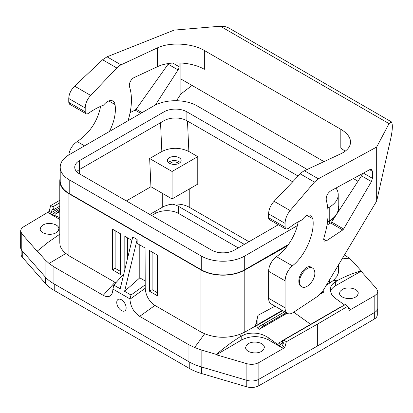 <?xml version="1.0" encoding="UTF-8"?>
<svg xmlns="http://www.w3.org/2000/svg" width="413" height="413" viewBox="0 0 413 413"><rect width="100%" height="100%" fill="white"/><g stroke="black" fill="none" stroke-linecap="round" stroke-linejoin="round"><path stroke-width="0.62" d="M238.249 247.898L178.674 213.506A16.603 9.587 180 0 0 155.195 213.506L151.674 215.534M377.296 309.951L377.296 314.851A10.377 5.988 180 0 1 374.323 319.053L317.05 352.697L258.77 385.763A10.377 5.988 0 0 1 246.788 386.826L201.425 373.481A48.145 27.795 0 0 1 189.242 368.37L54.237 290.432A48.145 27.795 180 0 1 45.384 283.395L22.271 257.206A10.377 5.988 180 0 1 21.14 254.485L21.14 249.473M317.05 346.259L317.05 352.697M127.462 237.816L127.462 258.77M244.351 244.377L178.674 206.459A16.603 9.587 180 0 0 172.34 204.177C178.829 203.604 184.461 204.621 189.237 207.228L248.967 241.713M374.813 312.326L374.813 295.625L377.012 293.726L377.787 291.48L377.787 308.129A10.377 5.988 180 0 1 374.813 312.326L317.344 346.089L258.863 379.268L258.863 362.568C255.265 364.431 251.269 364.808 246.881 363.703L216.355 354.798L241.775 339.868C250.577 335.63 259.379 335.583 268.187 339.734L283.297 348.464L268.187 337.586C261.424 333.219 253.949 332.047 245.766 334.076L240.423 336.549L231.316 342.573L222.302 349.455L216.355 354.411L216.355 354.798M59.797 219.422L47.634 212.401L22.865 227.258L21.218 229.029L20.665 230.671L20.65 247.65A10.377 5.988 180 0 0 21.781 250.371L45.089 276.787A48.145 27.795 0 0 0 53.943 283.824L188.947 361.762A48.145 27.795 180 0 0 201.131 366.873L246.881 380.332A10.377 5.988 0 0 0 258.863 379.268M286.343 341.747L317.344 324.195L347.808 306.26L345.407 304.536L283.938 340.023L286.343 341.747L284.779 347.581L282.378 345.862L283.519 342.836L282.131 341.84L283.938 340.023M347.808 306.26L349.346 310.308L374.813 295.625M329.713 279.591L329.713 283.091L333.58 280.257L337.039 280.768L332.646 283.912L330.896 286.519L330.245 290.36L331.546 294.262L334.659 297.825L344.597 305M348.355 307.695L350.802 309.451M293.741 312.197L310.643 324.334M320.581 293.911L323.849 292.032L322.718 291.222M329.713 283.091L326.482 284.991M337.039 280.768C345.18 276.395 353.203 273.086 361.101 270.845L361.101 271.233L335.686 285.646C332.842 287.293 331.092 289.26 330.436 291.552M342.109 258.899L349.367 258.182L353.347 262.054L361.101 270.845M333.58 280.257L336.729 276.7L338.226 273.421L338.639 270.711L338.639 264.687M60.21 178.044A31.13 17.971 0 0 0 59.797 180.971A31.13 17.971 0 0 0 68.914 193.676L200.981 269.926L200.981 332L154.942 305.424C149.021 301.34 145.779 295.625 145.216 288.284L145.071 247.986L137.147 243.407L137.147 239.488L132.743 236.943L120.198 288.775L113.781 285.073L112.95 289.085L129.94 298.893L129.94 299.229L145.216 288.284M59.797 180.971L59.797 243.045L60.097 245.529L61.098 248.192L63.86 251.915L68.914 255.755L115.831 282.797M349.367 258.182L344.447 254.991M335.975 188.034A30.712 17.733 180 0 1 338.226 194.693L338.226 208.42A30.712 17.733 180 0 1 329.228 220.96L327.499 221.957M288.434 244.511L244.708 269.756L244.708 256.034A30.712 17.733 0 0 1 201.27 256.034L69.208 179.784A30.712 17.733 180 0 1 60.21 167.244A30.712 17.733 180 0 1 69.208 154.705L153.729 105.909A30.712 17.733 0 0 1 197.166 105.909L307.22 169.449M60.21 167.244L60.21 180.971A30.712 17.733 180 0 0 69.208 193.511L201.27 269.756A30.712 17.733 0 0 0 244.708 269.756M287.469 245.833L244.806 270.035A31.13 17.971 180 0 1 200.981 269.926M327.447 222.349L329.713 221.017L329.713 223.536M338.226 205.493A31.13 17.971 180 0 1 338.639 208.42A31.13 17.971 180 0 1 337.911 212.282M334.86 217.006A31.13 17.971 180 0 1 329.713 221.017M338.226 194.693A30.712 17.733 180 0 1 329.228 207.233L327.793 208.064M297.37 225.627L244.708 256.034M298.15 176.072L186.893 111.84L186.893 120.725L292.688 181.803M186.893 111.84A16.184 9.344 180 0 0 164.002 111.84L79.477 160.636A16.184 9.344 0 0 0 74.738 167.244A16.184 9.344 0 0 0 79.477 173.852L211.544 250.102A16.184 9.344 180 0 0 234.434 250.102L278.336 224.755M79.477 160.636L79.477 169.521L164.002 120.725A16.184 9.344 180 0 1 186.893 120.725M79.477 169.521A16.184 9.344 0 0 0 76.684 171.689M149.764 214.435L164.106 206.283L168.385 204.848L172.34 204.177M197.77 156.641L188.865 151.499C179.856 147.245 170.848 147.245 161.839 151.499L149.656 158.535L172.071 171.478L197.77 156.641L197.77 184.1L172.071 198.937L150.936 186.733L126.363 200.919M282.652 310.617L255.28 326.446L256.437 323.384L257.882 324.422L282.224 310.37M274.991 306.193L258.006 315.31L255.28 326.446M257.882 324.422L258.006 315.31M321.706 292.616L323.849 292.032M339.099 308.175L342.955 305.95M317.344 324.195L317.344 346.089M342.289 289.461L340.24 291.222L339.553 293.225C339.192 297.794 350.105 300.437 355.495 297.086L357.519 295.362L358.231 293.323C358.598 288.749 347.679 286.106 342.289 289.461M377.787 291.48L376.656 288.78L361.101 271.233M139.79 244.935L139.79 277.851L145.071 280.902M139.79 277.851L124.602 291.32L137.147 239.488M145.216 284.851L131.019 295.027L124.602 291.32M244.806 270.035L244.806 332.114L240.005 334.282C228.038 338.433 216.257 338.252 204.667 333.74L194.647 347.509L188.947 344.819L139.666 316.368C133.745 312.285 130.503 306.57 129.94 299.229M240.005 334.282L240.423 336.549M284.779 347.581L283.297 348.422M284.118 339.914L278.569 343.167L280.308 344.421L283.308 342.687M287.112 313.193L259.281 329.311L257.32 327.907L260.825 325.542C263.938 323.911 264.33 324.303 262.002 326.724L259.281 329.311M244.806 332.114L255.064 326.291M280.308 344.421L282.833 342.346M201.131 366.873L201.131 349.93L216.355 354.411M194.647 347.509L201.131 349.93M204.667 333.74L200.981 332M126.141 307.881A6.639 3.836 60 0 1 124.767 310.922A6.639 3.836 60 0 1 119.651 309.141A6.639 3.836 60 0 1 116.75 302.461A6.639 3.836 60 0 1 118.123 299.42A6.639 3.836 60 0 1 123.244 301.201A6.639 3.836 60 0 1 126.141 307.881M112.95 289.085L112.501 292.672L111.185 295.073C109.223 297.071 106.569 297.159 103.229 295.331L114.948 282.332M65.76 253.541L49.07 263.458L53.943 266.875L103.229 295.331M131.019 295.027L129.94 298.893M149.475 291.191L149.475 250.526L157.399 255.1L157.399 295.765L149.475 291.191L152.113 289.668L152.113 252.049M112.496 269.844L120.42 274.418L120.42 233.753L112.496 229.174L112.496 269.844L115.134 268.316L120.42 271.367M124.819 269.679L124.819 236.293L131.912 240.387M157.399 292.719L152.113 289.668M292.383 265.833L276.498 256.664A12.452 7.191 120 0 0 268.626 271.32L268.626 298.31A12.452 7.191 120 0 0 271.207 304.009L287.458 313.395C289.074 314.262 291.005 313.973 293.251 312.522L318.144 295.992L323.302 290.303L376.682 201.054L376.682 147.028L318.351 178.798L314.469 182.087L290.153 210.578C286.927 214.584 285.233 218.849 285.063 223.371L285.063 227.233L285.863 229.096L288.098 228.58L295.13 223.547L302.13 219.793C305.269 215.684 308.165 214.192 310.824 215.323L312.801 218.745C315.289 232.88 305.3 255.931 292.383 265.833C287.887 269.89 285.445 274.882 285.063 280.809L285.063 307.799C285.099 310.561 285.899 312.424 287.458 313.395M261.584 351.308C256.194 354.772 245.276 352.196 245.642 347.54L246.349 345.454L248.481 343.621C253.918 340.235 264.676 342.831 264.32 347.447L263.608 349.532L261.584 351.308M258.863 362.568L283.297 348.464M59.797 200.284L50.629 205.659L49.09 211.508L51.491 212.561L52.064 209.21L53.453 209.814L53.029 206.706L59.797 202.804M50.629 205.659L53.029 206.706M59.797 217.687L47.634 212.401M49.09 211.508L47.634 212.359M59.797 207.765L51.491 212.561M55.249 214.233C59.591 210.485 60.412 209.236 57.706 210.485L53.494 213.469L55.249 214.233L59.797 211.606M59.797 234.207L47.769 242.55L37.335 251.052L37.335 251.44L21.781 233.743L20.65 231.006M49.07 263.458L45.089 259.839L37.335 251.052M59.797 206.149L53.453 209.814M56.147 232.7L58.197 230.882L58.883 228.838C59.245 224.187 48.331 221.605 42.942 225.075L40.918 226.851L40.206 228.931C39.839 233.588 50.758 236.164 56.147 232.7M115.134 230.702L115.134 268.316M113.781 285.073L123.781 273.984M170.027 163.569A4.564 2.638 180 0 1 177.502 162.67A4.564 2.638 180 0 1 178.519 163.569M168.401 162.5A6.851 3.954 180 0 1 179.113 161.741A6.851 3.954 180 0 1 180.145 162.5M179.113 157.673A6.851 3.954 180 0 1 181.121 160.466A6.851 3.954 180 0 1 176.893 164.121A6.851 3.954 180 0 1 169.428 163.264A6.851 3.954 180 0 1 167.425 160.466A6.851 3.954 180 0 1 171.653 156.816A6.851 3.954 180 0 1 179.113 157.673M172.071 198.937L172.071 171.478M150.936 186.733L149.656 158.535M314.835 273.05C314.804 270.644 314.061 268.997 312.6 268.104C308.232 265.007 299.239 274.511 299.595 281.847C299.626 284.252 300.37 285.899 301.831 286.792C306.193 289.89 315.186 280.386 314.835 273.05M312.6 268.104L310.953 267.154C306.895 264.237 298.532 274.098 298.857 281.423C298.888 283.824 299.58 285.445 300.938 286.276L301.831 286.792M276.498 256.664A35.281 20.366 120 0 0 298.217 221.735M314.469 182.087L300.241 173.873L274.098 201.312A12.452 7.191 120 0 0 268.626 213.882L268.626 217.744A4.151 2.395 120 0 0 269.488 219.644L285.863 229.096M300.241 173.873A12.452 7.191 -60 0 1 304.417 170.755L340.823 153.786C347.157 150.724 350.4 146.816 350.549 142.077C350.4 137.317 347.157 133.053 340.823 129.284L204.352 50.494C192.066 43.128 169.686 41.883 157.399 47.882L120.994 64.856A12.452 7.191 120 0 0 116.817 67.975L90.674 95.413A12.452 7.191 120 0 0 85.202 107.984L85.202 111.846L68.764 102.357L69.683 104.293L86.059 113.745A4.151 2.395 -60 0 1 85.202 111.846M327.034 225.085L330.648 222.999A2.075 1.198 120 0 0 331.593 222.06L361.494 175.824A4.151 2.395 -60 0 0 362.423 173.63M90.674 95.413L74.619 86.147L102.594 59.761L107.06 56.813L174.162 30.108L220.351 26.215L389.056 123.621L391.266 121.778C392.773 123.709 392.691 128.877 391.023 137.271L376.682 201.054M376.682 147.028L389.056 123.621M176.465 100.726L180.873 94.025L180.873 62.952M179.113 62.879L179.113 66.725A4.151 2.395 -60 0 1 178.065 69.926L168.127 64.185L168.55 63.504M155.36 105.031L178.065 69.926M128.056 120.73A57.97 33.468 120 0 0 129.527 86.818A6.226 3.593 120 0 1 134.148 77.561L157.399 66.72L157.399 47.882M109.337 131.541A35.281 20.366 120 0 0 115.026 104.561A10.79 6.231 120 0 0 112.899 101.051A10.79 6.231 120 0 0 103.555 105.145A74.278 42.885 120 0 0 88.47 113.322A4.151 2.395 -60 0 1 86.059 113.745M84.557 145.846L77.19 141.592C89.791 132.996 97.602 121.246 100.633 106.332M77.19 141.592C72.404 144.911 69.611 149.361 68.811 154.942M130.116 112.63L135.123 110.116L136.135 109.213L168.127 64.185M68.764 102.357L68.764 98.495L85.202 107.984M74.619 86.147C70.912 89.869 68.961 93.988 68.764 98.495M204.352 50.494L204.352 69.332C192.066 61.965 169.686 60.721 157.399 66.72M343.621 229.003L371.432 181.565L372.407 178.318L372.407 171.271L371.607 169.407L369.94 169.542L330.586 190.971C327.282 193.48 325.852 196.629 326.291 200.419C329.233 210.697 328.459 223.072 323.968 237.537L323.684 239.494L324.035 240.696L324.479 241.125L326.404 240.836L342.744 229.984L343.621 229.003L331.593 222.06M340.823 129.284L340.823 148.122L345.211 151.199M192.045 85.434L180.873 94.025M220.351 26.215L224.806 26.473L228.58 27.857L391.266 121.778M180.873 78.986L324.004 161.622M353.358 178.571L357.988 181.245M374.323 312.615L374.323 319.053M178.674 213.506L178.674 206.459M335.686 285.646L335.686 281.547M68.914 193.676L68.914 255.755M79.497 169.511L79.497 173.868M189.237 189.03L189.237 207.228M162.247 193.263L162.247 207.228M187.487 121.066L188.865 151.499M329.228 220.96L329.228 207.233M155.195 213.506L155.195 211.296M311.608 324.045A1.244 0.718 -120 0 0 311.128 324.055L340.333 307.195M139.666 316.368L154.942 305.424M262.002 326.724L286.276 312.708M268.187 339.734L268.187 337.586M241.775 339.868L241.775 335.769M246.881 380.332L246.881 363.703M188.947 361.762L188.947 344.819M53.943 283.824L53.943 266.875M201.27 269.756L201.27 256.034M69.208 193.511L69.208 179.784M285.063 280.809L268.626 271.32M268.626 298.31L285.063 307.799M189.242 361.933L189.242 368.37M54.237 283.989L54.237 290.432M201.425 366.961L201.425 373.481M246.788 380.306L246.788 386.826M258.77 379.32L258.77 385.763M160.533 122.723L161.839 151.499M22.271 250.928L22.271 257.206M45.384 277.113L45.384 283.395M45.089 276.787L45.089 259.839M21.781 250.371L21.781 233.743M164.002 111.84L164.002 120.725M107.06 56.813L120.994 64.856M318.351 178.798L304.417 170.755M108.8 100.968L115.026 104.561M369.666 169.691L372.407 171.271M372.407 178.318L363.383 173.109M371.432 181.565L361.494 175.824M323.678 239.261L326.404 240.836M274.098 201.312L290.153 210.578M268.626 217.744L285.063 227.233M285.063 223.371L268.626 213.882M307.009 215.405L312.801 218.745M342.744 229.984L330.648 222.999M179.113 66.725L172.717 63.029M135.123 110.116L140.781 113.384M136.135 109.213L142.067 112.641M102.594 59.761L116.817 67.975M281.929 340.911L311.128 324.055M284.665 311.779L260.825 325.542M57.706 210.485L59.797 209.277M338.639 208.42L338.639 211.157"/></g></svg>
